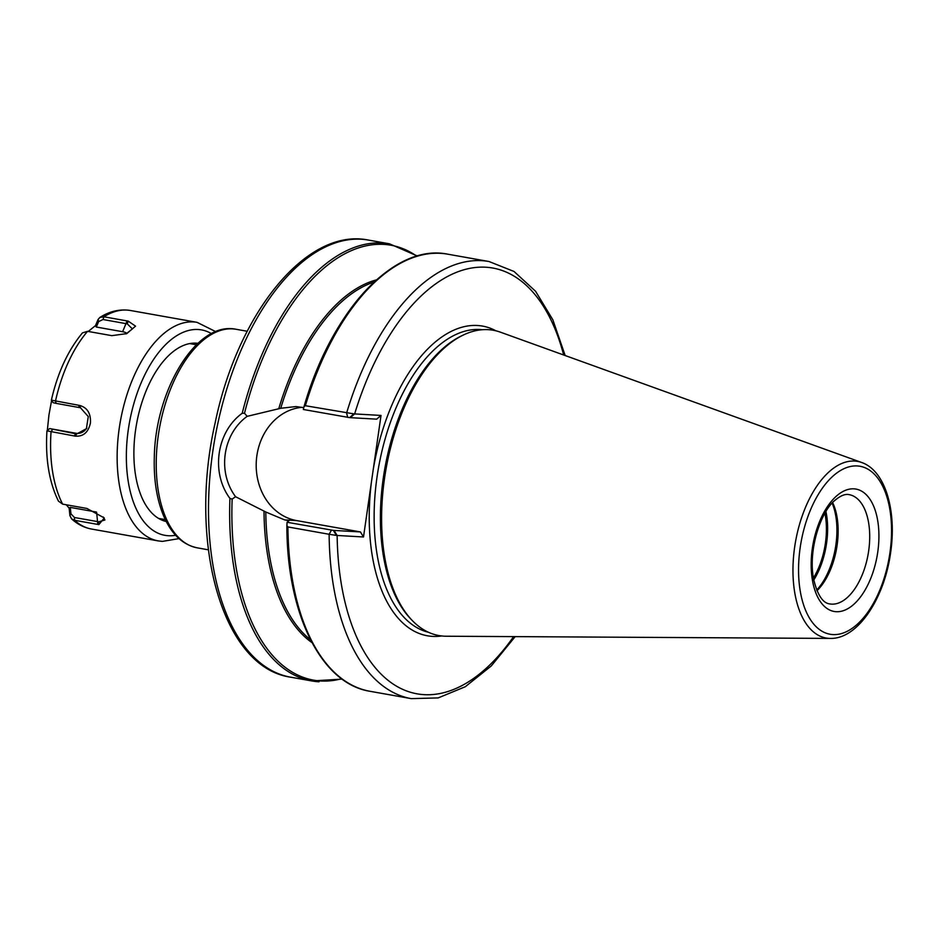 <?xml version="1.0" encoding="UTF-8"?>
<svg xmlns="http://www.w3.org/2000/svg" width="939" height="939" viewBox="0 0 939 939"><rect width="100%" height="100%" fill="white"/><g stroke="black" fill="none" stroke-linecap="round" stroke-linejoin="round"><path stroke-width="1.41" d="M814.477 541.944A46.621 24.437 -79.9 0 1 813.467 547.578M813.409 578.048A54.603 28.628 100.1 0 0 824.923 513.316M825.944 511.579A56.833 29.79 -79.9 0 1 813.773 580.032M244.504 413.254L242.215 413.266C216.569 431.799 210.665 472.599 229.938 498.421L232.144 499.079L235.595 496.731C217.12 472.117 222.649 433.912 247.18 416.341L244.504 413.254A220.876 115.79 -79.9 0 1 416.775 256.159M287.076 522.26L286.888 525.594L287.897 526.943L329.131 534.279L336.362 535.418L333.38 530.394L287.076 522.26L288.942 520.722L284.634 519.901L265.796 512.001L235.595 496.731M336.362 535.418L363.51 536.979L360.412 531.932L333.38 530.394M286.888 525.594L286.876 525.699C286.829 613.86 321.138 683.709 370.013 691.292A221.991 116.377 -79.9 0 1 287.897 526.943M349.637 417.62L353.874 413.876L305.363 405.718L304.036 406.552L303.32 409.486L349.637 417.62L376.668 419.158L381.023 415.437L363.51 536.979M305.363 405.718A221.991 116.377 -79.9 0 1 447.727 254.176C394.204 243.072 331.678 310.516 304.06 406.47L304.036 406.552M381.023 415.437L353.874 413.876M247.18 416.341L280.738 408.277L295.961 406.564L303.767 407.643M360.412 531.932L296.583 520.582A57.056 48.488 93.3 0 1 256.265 462.035A57.056 48.488 93.3 0 1 302.018 407.326M288.942 520.722L288.144 520.523A188.692 98.924 -79.9 0 0 288.167 521.345M832.165 503.163A56.833 29.79 -79.9 0 1 816.707 590.079M832.658 502.611A55.495 29.097 -79.9 0 1 816.989 590.76M830.381 638.414L446.271 636.231A155.052 81.294 -79.9 0 1 444.03 636.161A155.052 81.294 -79.9 0 1 412.303 620.55A155.052 81.294 -79.9 0 1 386.082 468.678A155.052 81.294 -79.9 0 1 463.033 335.164A155.052 81.294 -79.9 0 1 500.334 332.148L861.662 462.493C885.43 470.674 896.874 511.004 890.595 552.813C884.374 598.53 857.753 639.142 830.381 638.414A89.698 47.02 -79.9 0 1 829.09 638.379A89.698 47.02 -79.9 0 1 795.779 540.277A89.698 47.02 -79.9 0 1 861.662 462.493M412.303 620.55L410.824 619.024A153.726 80.59 -79.9 0 1 384.837 468.455A153.726 80.59 -79.9 0 1 461.131 336.08L463.033 335.164M90.414 423.16C90.989 413.594 87.444 407.69 79.756 405.472L51.375 400.143C57.643 372.736 68.007 350.317 82.468 332.876L87.55 331.338L111.835 335.657L126.788 333.615L135.556 326.15L128.185 321.115L103.9 316.795L99.874 317.452L98.161 319.377L95.461 325.645L88.231 331.455M75.343 436.13C83.266 436.705 88.289 432.386 90.402 423.16M74.251 435.954L75.331 436.154L76.669 433.971L49.626 428.571L46.962 430.837L74.251 435.954L75.965 433.255L49.626 428.571M66.293 504.783L69.157 508.199L69.897 515.581L71.575 518.856L74.58 520.288L98.865 524.608L104.288 517.952L86.94 508.457L62.643 504.137L58.464 501.144M47.326 430.402L48.945 414.944L51.751 399.697M103.267 516.978L104.922 519.983L98.748 521.802L74.474 517.518L70.941 513.833L70.296 507.4L69.157 508.199M46.962 430.837L46.95 430.848C45.248 458.619 49.098 482.083 58.511 501.238M79.756 405.472L80.449 407.761L56.164 403.383L53.1 402.655L51.387 400.12M80.449 407.761L88.278 416.564L86.4 428.689L76.669 433.971M98.161 319.377L98.572 321.76L96.283 327.03L95.461 325.645M98.642 321.584L103.008 319.518L127.27 323.861L132.399 328.92L126.061 333.897M96.33 512.037L70.296 507.4M127.082 333.404A13.322 6.28 -9.1 0 0 122.622 331.713L127.105 320.927M96.283 327.03L122.622 331.713M75.965 433.255A13.322 11.315 -86.7 0 0 86.634 428.313M197.918 343.322A90.52 47.455 100.1 0 0 166.942 357.278A90.52 47.455 100.1 0 0 141.965 497.729A90.52 47.455 100.1 0 0 166.238 521.509M208.352 549.82L197.296 547.848A110.99 58.195 -79.9 0 1 159.43 428.384A110.99 58.195 -79.9 0 1 236.147 329.296L247.215 331.256M341.643 678.756A220.876 115.79 -79.9 0 1 232.144 499.079M311.971 642.616A189.584 99.393 -79.9 0 1 264.012 511.062M319.025 681.784A221.991 116.377 -79.9 0 1 311.783 680.939A221.991 116.377 -79.9 0 1 229.938 498.421M342.148 679.12L311.783 680.939L290.644 677.183A221.991 116.377 -79.9 0 1 214.925 438.255A221.991 116.377 -79.9 0 1 368.37 240.067L389.497 243.823A221.991 116.377 -79.9 0 0 242.215 413.266M334.049 530.429L337.136 535.476A216.216 113.349 -79.9 0 0 513.61 636.619M331.455 530.148L329.131 534.279A221.991 116.377 -79.9 0 0 411.247 698.628L438.196 697.912L465.298 686.726L491.285 665.939L515.182 636.63M441.67 635.973A157.282 82.456 -79.9 0 1 371.421 482.047M565.161 355.529L552.836 319.776L535.594 291.301L514.02 271.465L488.973 261.512A221.991 116.377 -79.9 0 0 346.608 413.043L347.712 417.374M563.682 355.001A216.216 113.349 -79.9 0 0 464.183 269.704A216.216 113.349 -79.9 0 0 354.649 413.923L350.294 417.655M373.1 470.369A157.282 82.456 -79.9 0 1 495.933 330.81M296.583 520.582L284.634 519.901M428.43 632.264A153.726 80.59 -79.9 0 1 378.581 467.352A153.726 80.59 -79.9 0 1 482.223 329.718M278.766 408.688A189.584 99.393 -79.9 0 1 376.469 279.869M280.738 408.277A188.692 98.924 -79.9 0 1 374.086 282.04M310.48 639.752A188.692 98.924 -79.9 0 1 265.796 512.001M304.072 406.411A220.876 115.79 -79.9 0 1 403.547 261.652M831.555 604.141A55.495 29.097 -79.9 0 1 829.747 603.93C822.775 603.12 817.388 594.81 813.585 579.023C807.869 549.667 820.956 511.039 835.147 500.182C840.687 495.569 845.37 493.726 849.173 494.653A55.495 29.097 -79.9 0 1 868.657 550.958A55.495 29.097 -79.9 0 1 831.555 604.141M877.742 552.144A62.162 32.583 -79.9 0 1 821.026 602.556A62.162 32.583 -79.9 0 1 836.367 496.144A62.162 32.583 -79.9 0 1 877.742 552.144M889.926 552.848A85.308 44.72 -79.9 0 1 812.082 622.017A85.308 44.72 -79.9 0 1 833.128 475.979A85.308 44.72 -79.9 0 1 889.926 552.848M103.008 319.518L103.9 316.795A110.99 58.195 -79.9 0 1 130.509 310.504L197.061 322.347A110.99 58.195 100.1 0 0 119.241 428.29A110.99 58.195 100.1 0 0 158.21 540.899L91.646 529.068A110.99 58.195 -79.9 0 1 74.58 520.288L74.474 517.518M56.164 403.383L55.471 401.153A110.99 58.195 -79.9 0 1 87.55 331.338M62.643 504.137A110.99 58.195 -79.9 0 1 51.046 431.834L52.373 429.71M98.748 521.802L98.865 524.608M97.785 524.408L96.635 512.213M70.941 513.833L69.897 515.581M69.873 515.37L70.918 513.621M79.381 407.514L78.676 405.272M98.572 321.76L98.09 319.553M128.185 321.115L127.27 323.861M175.628 535.265A104.335 54.697 -79.9 0 1 168.363 535.735A104.335 54.697 -79.9 0 1 130.674 416.364A104.335 54.697 -79.9 0 1 211.475 333.638M197.296 547.848C182.706 544.773 171.544 534.256 163.785 516.286C156.825 499.724 153.656 480.017 154.301 457.152C155.381 389.814 196.662 320.692 236.147 329.296M196.392 344.766L189.69 343.58M165.299 519.619L158.609 518.422M488.973 261.512L447.727 254.176M417.374 255.995L389.497 243.823M411.247 698.628L370.013 691.292M290.644 677.183C221.921 667.441 187.788 542.132 215.242 422.444C237.837 313.074 306.584 227.355 368.37 240.067M99.874 317.441C109.804 311.149 120.016 308.837 130.509 310.504M91.646 529.068C84.181 527.683 77.491 524.279 71.575 518.856M86.811 428.043L86.4 428.677M197.061 322.347L215.794 331.667M158.21 540.899L162.4 541.392L178.997 538.61"/></g></svg>
